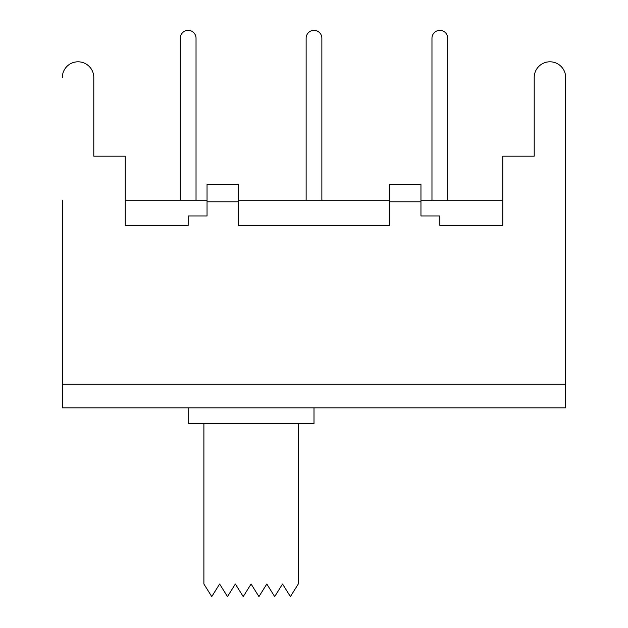 <?xml version="1.0" encoding="UTF-8"?>
<svg xmlns="http://www.w3.org/2000/svg" width="628" height="628" viewBox="0 0 628 628"><rect width="100%" height="100%" fill="white"/><g stroke="black" fill="none" stroke-linecap="round" stroke-linejoin="round"><path stroke-width="0.94" d="M188.165 407.847L188.165 423.578L314 423.578L314 407.847M203.896 423.578L203.896 584.016L211.762 596.6L219.627 584.016L227.485 596.6L235.351 584.016L243.217 596.6L251.082 584.016L258.948 596.6L266.814 584.016L274.679 596.6L282.545 584.016L290.403 596.6L298.269 584.016L298.269 423.578M62.329 200.222L62.329 407.847L565.671 407.847L565.671 77.534A15.731 15.731 0 0 0 549.94 61.803A15.731 15.731 0 0 0 534.208 77.534L534.208 156.184L502.753 156.184L502.753 225.389L439.835 225.389L439.835 215.954L420.956 215.954L420.956 184.491L389.501 184.491L389.501 225.389L238.499 225.389L238.499 184.491L207.044 184.491L207.044 215.954L188.165 215.954L188.165 225.389L125.247 225.389L125.247 156.184L93.792 156.184L93.792 77.534A15.731 15.731 0 0 0 78.06 61.803A15.731 15.731 0 0 0 62.329 77.534M238.499 200.222L389.501 200.222M125.247 200.222L207.044 200.222M420.956 200.222L502.753 200.222M180.299 38.214L180.299 200.222L180.299 38.214A7.866 7.866 0 0 1 188.165 30.348A7.866 7.866 0 0 1 196.03 38.214L196.03 200.222L196.03 38.214M306.134 38.214L306.134 200.222L306.134 38.214A7.866 7.866 0 0 1 314 30.348A7.866 7.866 0 0 1 321.866 38.214L321.866 200.222L321.866 38.214M431.97 38.214L431.97 200.222L431.97 38.214A7.866 7.866 0 0 1 439.835 30.348A7.866 7.866 0 0 1 447.701 38.214L447.701 200.222L447.701 38.214M565.671 200.222L565.671 77.534M534.208 77.534L534.208 156.184M93.792 156.184L93.792 77.534M207.044 201.792L238.499 201.792M389.501 201.792L420.956 201.792M565.671 384.257L62.329 384.257"/></g></svg>
